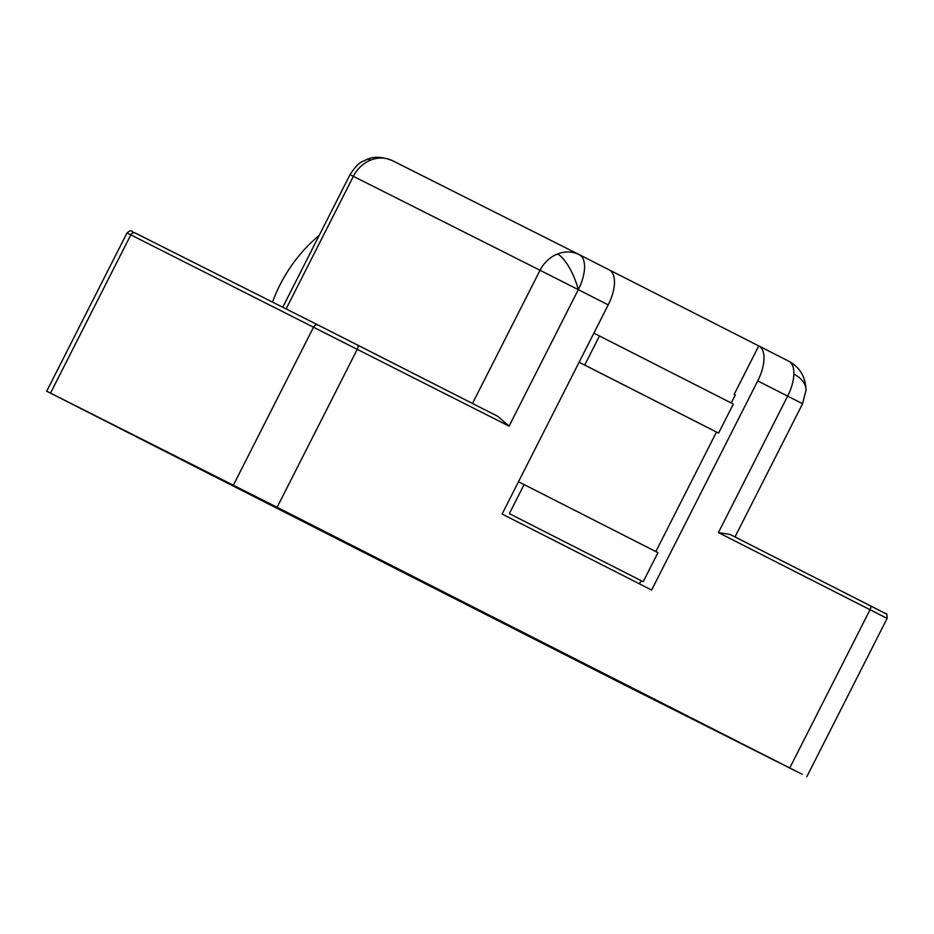<?xml version="1.0" encoding="UTF-8"?>
<svg xmlns="http://www.w3.org/2000/svg" width="934" height="934" viewBox="0 0 934 934"><rect width="100%" height="100%" fill="white"/><g stroke="black" fill="none" stroke-linecap="round" stroke-linejoin="round"><path stroke-width="1.4" d="M286.096 308.932L353.367 176.328L350.028 174.658C359.742 159.971 362.392 162.353 366.595 159.551C373.577 156.188 382.228 156.573 392.537 160.695A31.698 27.962 -63.3 0 1 392.63 160.741L579.127 254.585M734.159 394.37L735.303 394.954L734.159 394.37L758.747 345.919A31.698 14.932 117 0 1 757.743 380.897L651.628 590.043L502.107 514.015L608.221 304.869A31.698 14.932 -63 0 0 609.248 269.903L579.337 254.702A31.698 27.962 116.7 0 0 579.22 254.632L579.337 254.702A31.698 14.932 117 0 1 579.337 254.702L579.337 254.702A31.698 14.932 117 0 1 578.309 289.657L540.05 270.276L472.487 403.465M509.345 513.642L643.199 581.707L657.945 552.636L524.091 484.571L509.345 513.642L643.199 581.707M415.443 577.691L228.76 483.754L624.776 684.143L415.443 577.702M579.372 254.713L609.225 269.891A31.698 14.932 -63 0 1 609.248 269.903L758.747 345.919A31.698 14.932 117 0 1 758.77 345.93L788.67 361.143A31.698 14.932 117 0 1 793.877 374.149A31.698 19.812 1.6 0 1 805.984 390.307L802.575 403.733L757.743 380.897M579.103 362.252L718.585 433.119L733.33 404.048L599.476 335.983L584.719 365.054L718.585 433.119M415.163 577.551L627.344 685.439L226.191 482.458L415.163 577.551M547.359 645.534L739.109 742.46L547.359 645.534M120.147 428.297L311.898 525.223L120.147 428.297M620.129 682.754L802.248 774.333L277.118 507.29L46.7 391.206L620.129 682.754M735.303 394.954L731.229 402.986M716.471 432.057L655.843 551.562M641.098 580.644L639.463 583.867M806.824 776.691L887.125 618.413L718.409 532.578L730.084 534.458L881.778 611.607M50.518 393.109L130.818 234.831A3.619 3.199 -63.3 0 1 135.29 233.045L318.155 325.067A3.619 3.199 -63.3 0 1 318.179 325.079L497.624 416.249L509.077 426.126L127.001 232.928L46.7 391.206M524.091 484.571L518.475 481.746M579.115 362.229L584.719 365.054M593.861 333.158L599.476 335.983M272.495 302.091A141.256 124.607 -63.3 0 1 319.241 235.345M370.81 160.053A31.698 27.962 -63.3 0 1 392.537 160.695L579.22 254.632A31.698 27.962 116.7 0 0 557.493 254.001A31.698 27.962 116.7 0 0 540.05 270.276L353.367 176.328A31.698 27.962 -63.3 0 1 370.81 160.053A31.698 10.589 -111.7 0 0 366.595 159.551M758.793 345.954L788.646 361.131A31.698 14.932 117 0 1 788.67 361.143C799.948 367.307 805.715 377.021 805.984 390.307M557.493 254.001A31.698 10.589 68.3 0 1 578.309 289.657L509.077 426.126M730.084 534.458L870.184 605.699A3.619 1.705 117 0 1 870.068 609.692L789.767 767.97M233.395 485.143L313.696 326.865A3.619 3.199 -63.3 0 1 318.167 325.079L135.29 233.045A3.619 3.199 -63.3 0 1 135.302 233.056C130.678 231.912 132.336 228.632 127.001 232.928M277.118 507.29L357.418 349.012A3.619 1.705 -63 0 0 357.535 345.02L318.167 325.079M608.221 304.869L578.309 289.657M718.409 532.578L787.642 396.098A31.698 14.932 117 0 0 793.877 374.149M870.184 605.699L885.759 613.661C886.67 613.043 887.137 614.63 887.125 618.413M282.757 307.251L350.028 174.658M734.988 536.957L802.575 403.733M357.535 345.02L497.635 416.26"/></g></svg>

